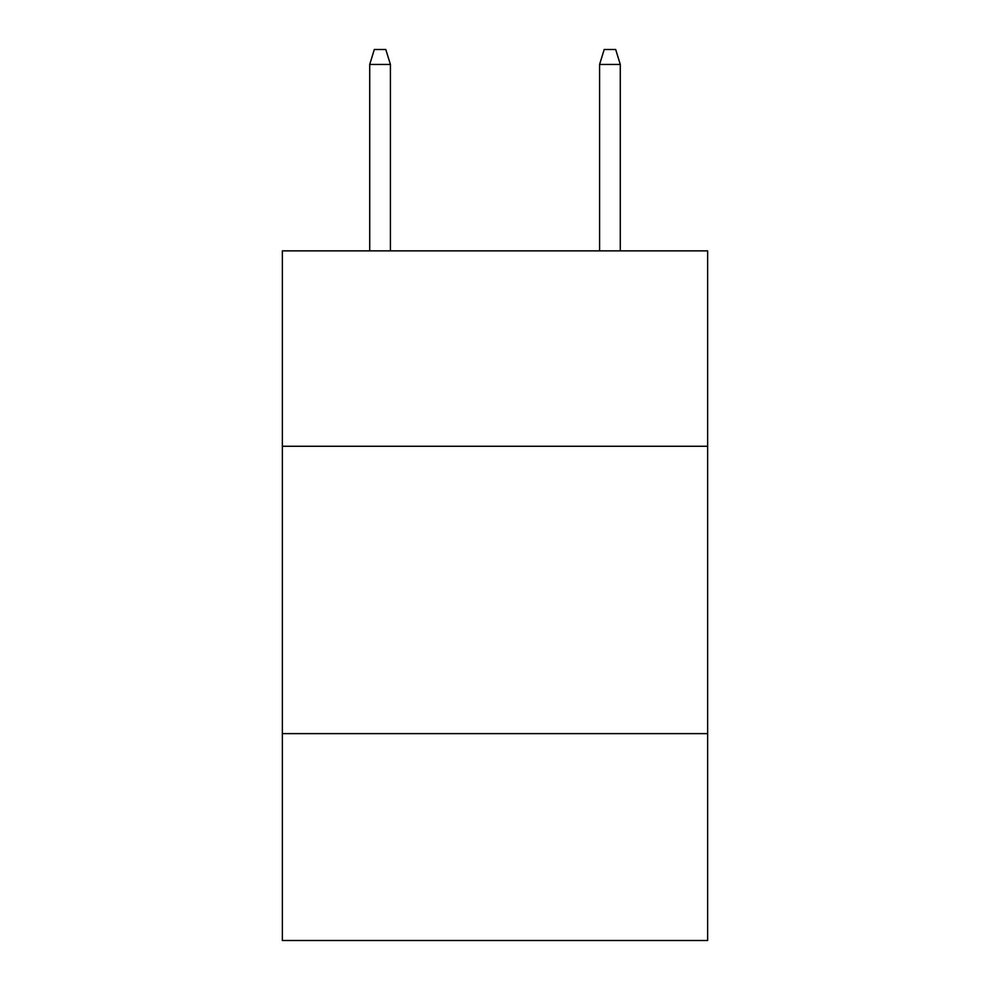 <?xml version="1.0" encoding="UTF-8"?>
<svg xmlns="http://www.w3.org/2000/svg" width="990" height="990" viewBox="0 0 990 990"><rect width="100%" height="100%" fill="white"/><g stroke="black" fill="none" stroke-linecap="round" stroke-linejoin="round"><path stroke-width="1.49" d="M707.64 446.267L707.64 250.866L282.36 250.866L282.36 446.267L707.64 446.267L707.64 940.5L282.36 940.5L282.36 446.267M707.64 733.615L282.36 733.615M390.407 250.866L390.407 64.437L369.716 64.437L369.716 250.866M369.716 64.437L374.319 49.5L385.803 49.5L390.407 64.437M599.593 64.437L604.197 49.5L615.681 49.5L620.284 64.437L599.593 64.437L599.593 250.866M620.284 64.437L620.284 250.866"/></g></svg>
